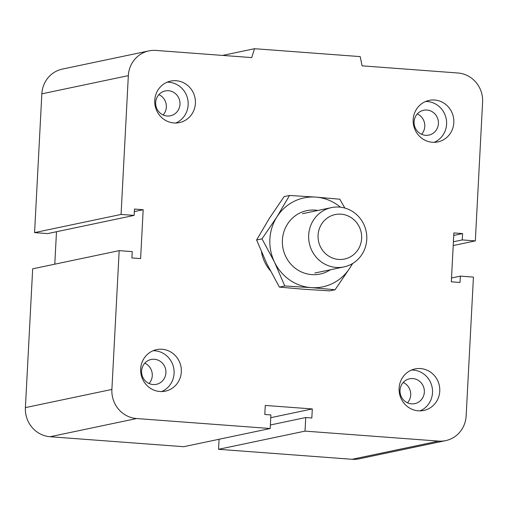 <?xml version="1.0" encoding="UTF-8"?>
<svg xmlns="http://www.w3.org/2000/svg" width="508" height="508" viewBox="0 0 508 508"><rect width="100%" height="100%" fill="white"/><g stroke="black" fill="none" stroke-linecap="round" stroke-linejoin="round"><path stroke-width="0.76" d="M270.288 270.643A37.878 36.284 -101.9 0 1 261.506 252.031M403.225 382.467A12.694 12.154 -101.9 0 1 407.505 402.819M400.025 390.303A12.694 12.154 -101.9 0 1 409.575 378.79A12.694 12.154 -101.9 0 1 424.345 392.119A12.694 12.154 -101.9 0 1 414.795 403.631A12.694 12.154 -101.9 0 1 400.025 390.303M399.104 388.169A21.215 20.32 -101.9 0 1 415.061 368.929A21.215 20.32 -101.9 0 1 439.312 385.502A21.215 20.32 -101.9 0 1 423.793 410.445A21.215 20.32 -101.9 0 1 399.104 388.169M411.512 370.034A21.215 20.32 -101.9 0 1 432.067 387.026A21.215 20.32 -101.9 0 1 420.097 410.858M144.793 363.163A12.694 12.154 -101.9 0 1 149.073 383.515M141.586 370.999A12.694 12.154 -101.9 0 1 151.136 359.486A12.694 12.154 -101.9 0 1 165.913 372.815A12.694 12.154 -101.9 0 1 156.362 384.327A12.694 12.154 -101.9 0 1 141.586 370.999M140.665 368.865A21.215 20.32 -101.9 0 1 156.629 349.625A21.215 20.32 -101.9 0 1 180.873 366.198A21.215 20.32 -101.9 0 1 165.36 391.141A21.215 20.32 -101.9 0 1 140.665 368.865M153.079 350.73A21.215 20.32 -101.9 0 1 173.634 367.722A21.215 20.32 -101.9 0 1 161.665 391.554M158.864 94.621A12.694 12.154 -101.9 0 1 163.144 114.979M155.664 102.457A12.694 12.154 -101.9 0 1 165.214 90.951A12.694 12.154 -101.9 0 1 179.984 104.273A12.694 12.154 -101.9 0 1 170.434 115.786A12.694 12.154 -101.9 0 1 155.664 102.457M154.743 100.324A21.215 20.32 -101.9 0 1 170.701 81.09A21.215 20.32 -101.9 0 1 194.951 97.663A21.215 20.32 -101.9 0 1 179.432 122.606A21.215 20.32 -101.9 0 1 154.743 100.324M167.151 82.194A21.215 20.32 -101.9 0 1 187.706 99.187A21.215 20.32 -101.9 0 1 175.736 123.019M417.303 113.925A12.694 12.154 -101.9 0 1 421.583 134.283M414.096 121.761A12.694 12.154 -101.9 0 1 423.647 110.255A12.694 12.154 -101.9 0 1 438.417 123.577A12.694 12.154 -101.9 0 1 428.873 135.09A12.694 12.154 -101.9 0 1 414.096 121.761M413.175 119.628A21.215 20.32 -101.9 0 1 429.139 100.394A21.215 20.32 -101.9 0 1 453.384 116.967A21.215 20.32 -101.9 0 1 437.864 141.91A21.215 20.32 -101.9 0 1 413.175 119.628M425.59 101.498A21.215 20.32 -101.9 0 1 446.138 118.491A21.215 20.32 -101.9 0 1 434.175 142.323M222.644 55.416L254.533 48.711L360.204 56.604L362.064 65.83L457.892 72.993A27.273 26.124 -101.9 0 1 482.6 102.095L475.329 240.894L462.261 239.916L462.591 233.578L453.879 232.931L451.32 281.807L460.032 282.461L460.362 276.123L473.431 277.101L466.154 415.893A27.273 26.124 -101.9 0 1 445.63 440.633A27.273 26.124 -101.9 0 1 438.595 441.096L305.022 431.121L305.733 417.544L311.836 417.995L312.306 408.946L265.265 405.435L264.795 414.484L270.891 414.941L270.18 428.517L136.608 418.541A27.273 26.124 -101.9 0 1 111.893 389.433L119.17 250.641L132.239 251.612L131.902 257.95L140.614 258.604L143.18 209.721L134.468 209.067L134.131 215.405L121.069 214.433L128.34 75.635A27.273 26.124 -101.9 0 1 148.863 50.902A27.273 26.124 -101.9 0 1 155.899 50.432L251.72 57.588L254.533 48.711M134.131 215.405L47.638 233.597L34.569 232.62L121.069 214.433M270.18 428.517L183.686 446.703L50.108 436.728A27.273 26.124 -101.9 0 1 25.4 407.619L32.671 268.827L119.17 250.641M445.63 440.633L359.137 458.819A27.273 26.124 -101.9 0 1 352.101 459.289L218.529 449.307L305.022 431.121M218.529 449.307L219.056 439.268M270.745 417.684L312.306 408.946M270.364 424.98L305.733 417.544M451.517 277.984L460.362 276.123M453.746 235.439L462.591 233.578M453.415 241.776L462.261 239.916M453.219 245.542L475.329 240.894M54.781 264.179L56.483 231.737M34.569 232.62L41.847 93.828A27.273 26.124 -101.9 0 1 62.37 69.088L148.863 50.902M134.334 211.582L143.18 209.721M366.763 239.42A30.302 29.026 78.1 0 0 331.489 207.601A30.302 29.026 78.1 0 0 309.321 243.224A30.302 29.026 78.1 0 0 343.96 266.91A30.302 29.026 78.1 0 0 366.763 239.42M361.632 238.43A22.727 21.768 -101.9 0 1 327.939 255.588A22.727 21.768 -101.9 0 1 329.997 216.395A22.727 21.768 -101.9 0 1 361.632 238.43M352.692 263.455L349.974 267.805A45.453 43.536 78.1 0 0 352.285 263.696M335.07 289.738L311.067 287.617A45.453 43.536 78.1 0 0 349.974 267.805L335.07 289.738L329.686 290.868L303.397 289.23L279.394 287.115L266.865 263.785L256.616 239.979L269.234 218.529L284.137 196.596L289.522 195.466L315.811 197.104A45.453 43.536 78.1 0 0 276.904 216.916A45.453 43.536 78.1 0 0 274.53 262.172A45.453 43.536 78.1 0 0 311.067 287.617L284.778 285.979L274.53 262.172L262.001 238.843L276.904 216.916L289.522 195.466M340.404 207.181A45.453 43.536 78.1 0 0 315.811 197.104L339.814 199.219L344.837 208.051M262.001 238.843L256.616 239.979M317.919 210.452A32.391 31.02 78.1 0 0 283.083 248.742A32.391 31.02 78.1 0 0 330.39 269.761M284.778 285.979L279.394 287.115M41.847 93.828L128.34 75.635M25.4 407.619L111.893 389.433M50.108 436.728L136.608 418.541M352.101 459.289L438.595 441.096M314.928 273.012L343.96 266.91M302.457 213.703L331.489 207.601"/></g></svg>
